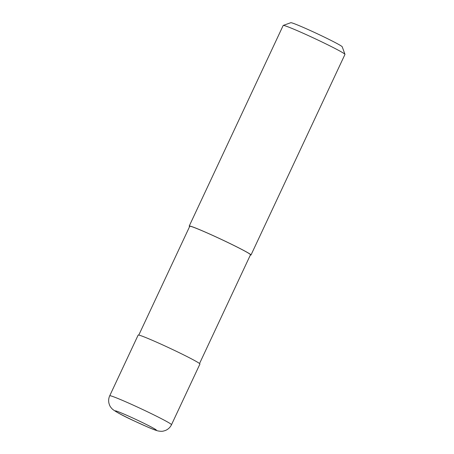 <?xml version="1.0" encoding="UTF-8"?>
<svg xmlns="http://www.w3.org/2000/svg" width="454" height="454" viewBox="0 0 454 454"><rect width="100%" height="100%" fill="white"/><g stroke="black" fill="none" stroke-linecap="round" stroke-linejoin="round"><path stroke-width="0.68" d="M171.504 424.711L199.93 364.029A34.112 1.549 -154.9 0 0 170.454 348.507A34.112 1.549 -154.9 0 0 138.22 335.035A34.112 1.549 -154.9 0 0 138.152 335.086L109.726 395.774C108.574 398.3 108.347 400.905 109.034 403.583L109.641 405.286C109.976 406.285 110.901 407.573 112.416 409.145C115.935 411.96 123.233 415.904 134.322 420.994L147.119 426.794C152.567 429.166 156.25 430.557 158.174 430.965C160.512 431.368 162.248 431.408 163.378 431.079L165.12 430.585C168.008 429.467 170.137 427.515 171.504 424.711A34.112 1.549 -154.9 0 0 142.777 409.553A34.112 1.549 -154.9 0 0 109.794 395.723A34.112 1.549 -154.9 0 0 109.726 395.774M199.539 363.529L250.494 254.751A33.545 1.521 -154.9 0 0 221.507 239.491A33.545 1.521 -154.9 0 0 189.812 226.245A33.545 1.521 -154.9 0 0 189.744 226.296L138.788 335.075M250.37 255.006A34.112 1.549 -154.9 0 0 250.937 255.046A34.112 1.549 -154.9 0 0 251.005 254.995L344.966 54.412A34.112 1.549 -154.9 0 0 344.961 54.338A34.112 1.549 -154.9 0 0 314.787 38.567A34.112 1.549 -154.9 0 0 283.251 25.424A34.112 1.549 -154.9 0 0 283.245 25.424A34.112 1.549 -154.9 0 0 283.183 25.475L189.227 226.052A34.112 1.549 -154.9 0 0 189.624 226.552M251.005 254.995A34.112 1.549 -154.9 0 0 221.529 239.474A34.112 1.549 -154.9 0 0 189.295 226.001A34.112 1.549 -154.9 0 0 189.227 226.052M344.961 54.338L342.225 46.796A28.426 1.288 -154.9 0 0 317.074 33.653A28.426 1.288 -154.9 0 0 290.798 22.7A28.426 1.288 -154.9 0 0 290.793 22.7A28.426 1.288 -154.9 0 0 290.787 22.706L283.245 25.424M189.295 226.001L189.812 226.245M250.937 255.046L250.46 254.819M115.248 410.847A22.74 1.033 -154.9 0 0 134.35 420.994A22.74 1.033 -154.9 0 0 156.341 430.21A22.74 1.033 -154.9 0 0 137.239 420.069A22.74 1.033 -154.9 0 0 115.248 410.847"/></g></svg>
